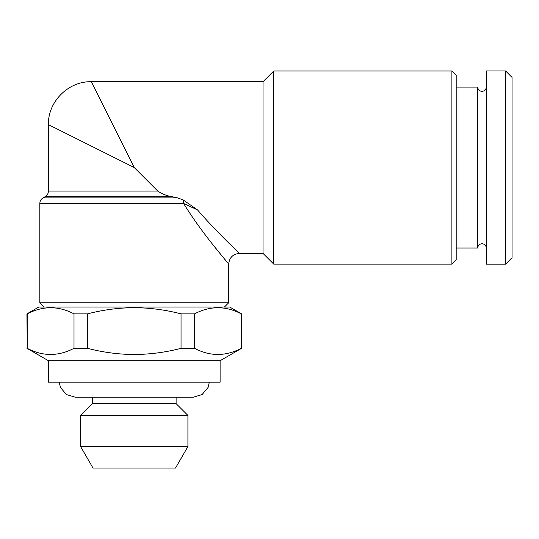 <?xml version="1.0" encoding="UTF-8"?>
<svg xmlns="http://www.w3.org/2000/svg" width="539" height="539" viewBox="0 0 539 539"><rect width="100%" height="100%" fill="white"/><g stroke="black" fill="none" stroke-linecap="round" stroke-linejoin="round"><path stroke-width="0.81" d="M486.293 247.974C486.037 245.42 484.601 244.012 482.001 243.743C479.42 243.978 477.992 245.407 477.709 248.041L477.709 87.069L456.189 87.069M505.609 264.137L512.05 257.696L512.05 77.414L505.609 70.973L486.293 70.973L486.293 264.137L505.609 264.137L505.609 70.973M224.399 307.062L228.691 302.763L39.825 302.763L39.825 203.466L183.617 203.466A6.441 3.369 -90 0 0 183.031 199.834L197.53 209.92C217.338 232.882 239.37 253.087 239.424 253.404L263.032 253.404L273.738 264.11L273.738 71L451.898 71L456.189 75.292L456.189 259.818L451.898 264.11L451.898 71M451.898 264.11L273.738 264.11M263.032 253.404L263.032 81.706L91.334 81.706L134.258 167.555L157.779 191.076C161.996 193.952 166.672 195.805 171.806 196.647L177.506 197.887L183.031 199.834M197.53 209.92L183.617 203.466C202.556 234.425 228.415 263.133 228.691 264.137C228.691 263.463 202.59 234.492 183.617 203.466L185.221 206.141M213.336 245.164L221.071 254.812M224.44 258.956L227.552 262.749M176.112 397.203L176.112 403.637L92.412 403.637L80.607 415.441L80.607 446.561L187.916 446.561L187.916 415.441L80.607 415.441M187.916 446.561L175.525 468.027L92.998 468.027L80.607 446.561M220.107 360.712L220.107 382.178L48.409 382.178L48.409 360.712L220.107 360.712L241.573 348.322L241.573 313.873L229.769 307.062L38.754 307.062L26.95 313.873L27.233 348.322C42.743 356.495 58.333 356.495 74.005 348.322L74.005 313.873C58.495 305.707 42.904 305.707 27.233 313.873L27.233 348.322M241.29 313.873C225.78 305.707 210.19 305.707 194.512 313.873L181.037 313.873C165.79 309.878 150.199 307.816 134.258 307.681C118.506 307.789 102.915 309.851 87.486 313.873L87.486 348.322L74.005 348.322M194.512 313.873L194.512 348.322C210.021 356.495 225.612 356.495 241.29 348.322M194.512 348.322L181.037 348.322L181.037 313.873M87.486 348.322C102.915 352.344 118.506 354.406 134.258 354.521C150.192 354.379 165.79 352.317 181.037 348.322M87.486 313.873L74.005 313.873M235.705 249.786L212.46 226.4M134.258 167.555L48.409 124.63L134.258 167.555M171.806 196.647L45.195 196.647L43.046 197.887L177.506 197.887M91.334 81.706C68.399 81.12 47.823 101.696 48.409 124.63L48.409 191.076L157.779 191.076M209.341 382.178L208.054 387.494L202.118 394.555L193.279 397.203L75.238 397.203L66.405 394.555L60.469 387.494L59.182 382.178M486.293 87.136C486.037 89.69 484.601 91.098 482.001 91.367C479.42 91.131 477.992 89.703 477.709 87.069M477.709 248.041L456.189 248.041M43.046 197.887C40.977 199.174 39.906 201.034 39.825 203.466M228.691 302.763L228.691 264.137C229.338 257.622 232.915 254.044 239.424 253.404M263.032 81.706L273.738 71M176.112 403.637L187.916 415.441M241.573 313.873L241.573 348.322M48.409 360.712L26.95 348.322M92.412 397.203L92.412 403.637M45.195 196.647C47.257 195.367 48.335 193.508 48.409 191.076M44.117 307.062L39.825 302.763"/></g></svg>
